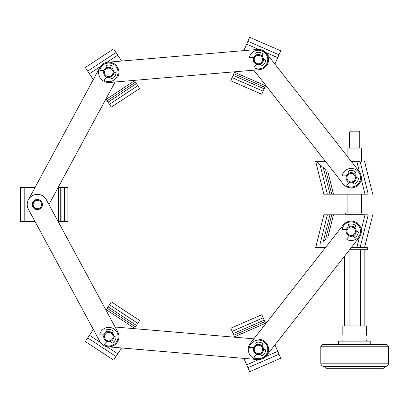<?xml version="1.0" encoding="UTF-8"?>
<svg xmlns="http://www.w3.org/2000/svg" width="409" height="409" viewBox="0 0 409 409"><rect width="100%" height="100%" fill="white"/><g stroke="black" fill="none" stroke-linecap="round" stroke-linejoin="round"><path stroke-width="0.61" d="M323.856 194.173L315.661 161.31L323.856 194.173L315.661 161.31L320.063 164.96L327.348 194.173L323.856 194.173L315.661 161.31L325.365 161.31L265.707 85.302L265.513 85.737L234.454 72.229L234.643 71.8L134.27 80.368L134.53 80.767L106.202 99.336L105.946 98.942L58.078 187.583L58.553 187.583L58.553 221.453L58.083 221.453L105.967 310.088L106.228 309.69L134.551 328.258L134.295 328.652L234.669 337.205L234.48 336.771L265.538 323.263L265.727 323.693L325.375 247.675L315.671 247.675L323.862 214.812L368.253 214.812C374.194 214.812 374.194 214.812 368.253 214.812C374.194 214.812 374.194 214.812 368.253 214.812L360.063 247.675C365.999 247.675 365.999 247.675 360.063 247.675L367.379 247.675L367.379 249.71L364.843 249.71L364.843 325.912M351.208 247.675L360.063 247.675M331.714 214.812L329.971 214.812L323.371 241.284L325.569 239.459L331.714 214.812M325.569 239.459L323.371 241.284M348.003 235.221L349.337 235.988M320.063 164.96L325.564 169.525L331.709 194.173L368.248 194.173C374.189 194.173 374.189 194.173 368.248 194.173C374.189 194.173 374.189 194.173 368.248 194.173L360.058 161.31C365.994 161.31 365.994 161.31 360.058 161.31L351.198 161.31M331.709 194.173L329.966 194.173L331.709 194.173M327.348 194.173L329.966 194.173L323.366 167.7M315.671 161.31L325.564 169.525M343.182 224.981A10.159 10.159 0 0 1 357.451 223.263A10.159 10.159 0 0 1 359.174 237.527L266.443 355.702A10.159 10.159 0 0 1 252.179 357.425A10.159 10.159 0 0 1 250.456 343.156L343.182 224.981M259.311 339.306A10.159 10.159 0 0 1 266.443 355.702M115.113 327.021L253.846 338.841M257.588 359.552L107.92 346.801M265.671 356.576L277.742 351.326L274.94 344.879L344.521 256.198L344.521 325.912M277.742 351.326L280.732 358.207L249.674 371.709L243.876 358.386L121.626 347.967L113.661 360.124L85.333 341.556L87.715 337.921L116.038 356.495M234.48 336.771L233.805 335.216L264.863 321.709L265.538 323.263M232.118 331.331L233.805 335.216L264.863 321.709L261.826 314.72L230.768 328.228L232.118 331.331L263.176 317.829M117.72 331.847A10.159 10.159 0 0 1 113.61 345.615A10.159 10.159 0 0 1 99.842 341.505L28.446 209.347A10.159 10.159 0 0 1 32.556 195.579A10.159 10.159 0 0 1 46.324 199.689L117.72 331.847M115.093 82.004L48.932 204.52M107.894 62.224L257.563 49.448A10.159 10.159 0 0 1 268.549 58.707A10.159 10.159 0 0 1 259.291 69.694L109.622 82.475A10.159 10.159 0 0 1 98.635 73.216A10.159 10.159 0 0 1 117.255 66.779A10.159 10.159 0 0 1 117.7 77.178M28.446 199.689L99.816 67.521M266.417 53.298L359.163 171.453A10.159 10.159 0 0 1 357.446 185.722A10.159 10.159 0 0 1 343.182 184.004L253.82 70.164M87.715 337.921L93.303 329.398L34.985 221.453L20.45 221.453L20.45 187.583L24.791 187.583L24.791 221.453M106.228 309.69L107.153 308.274L135.481 326.842L134.551 328.258M108.083 306.857L136.407 325.426L137.802 323.304L139.658 320.472L111.335 301.898L107.153 308.274M136.407 325.426L135.481 326.842M24.791 187.583L34.98 187.583L93.283 79.627L85.312 67.475L113.636 48.901L116.018 52.531L87.695 71.105M58.553 187.583L60.246 187.583L60.246 221.453L58.553 221.453M61.938 187.583L61.938 221.453L67.868 221.453L67.868 187.583L60.246 187.583M61.938 221.453L60.246 221.453M116.018 52.531L121.606 61.053L243.851 50.619L249.648 37.291L280.707 50.793L278.979 54.775L247.915 41.268M134.53 80.767L135.456 82.183L107.132 100.752L106.202 99.336M136.386 83.6L108.063 102.168L111.309 107.127L139.633 88.559L135.456 82.183M108.063 102.168L107.132 100.752M278.979 54.775L274.914 64.121L347.906 157.112L347.906 148.099L361.454 148.099L347.906 148.099M265.513 85.737L264.838 87.291L233.779 73.784L234.454 72.229M261.801 94.28L230.742 80.772L261.801 94.28L264.838 87.291M230.742 80.772L233.779 73.784M355.411 231.254A4.233 4.233 0 0 1 351.178 235.487A4.233 4.233 0 0 1 346.944 231.254A4.233 4.233 0 0 1 351.178 227.021A4.233 4.233 0 0 1 355.411 231.254M346.096 231.254A5.082 5.082 0 0 0 351.178 236.336A5.082 5.082 0 0 0 356.259 231.254A5.082 5.082 0 0 0 351.178 226.177A5.082 5.082 0 0 0 346.096 231.254M349.419 236.024L346.924 238.692A0.593 0.593 0 0 0 347.098 239.628A9.315 9.315 0 0 0 357.287 224.229A9.315 9.315 0 0 0 342.226 228.687A0.593 0.593 0 0 0 342.798 229.439L346.459 229.372M354.736 227.629L355.457 226.269A0.849 0.849 0 0 0 355.17 225.17A7.28 7.28 0 0 0 349.117 224.27A0.849 0.849 0 0 0 348.575 225.405L349.112 226.612M353.243 235.896L353.765 237.062A0.849 0.849 0 0 0 354.986 237.46A7.28 7.28 0 0 0 358.376 232.358A0.849 0.849 0 0 0 357.747 231.412L356.254 231.034M355.406 177.731A4.233 4.233 0 0 1 351.173 181.964A4.233 4.233 0 0 1 346.939 177.731A4.233 4.233 0 0 1 351.173 173.493A4.233 4.233 0 0 1 355.406 177.731M346.091 177.731A5.082 5.082 0 0 0 351.173 182.808A5.082 5.082 0 0 0 356.254 177.731A5.082 5.082 0 0 0 351.173 172.649A5.082 5.082 0 0 0 346.091 177.731M349.419 182.496L346.919 185.165A0.593 0.593 0 0 0 347.093 186.1A9.315 9.315 0 0 0 357.282 170.701A9.315 9.315 0 0 0 342.221 175.159A0.593 0.593 0 0 0 342.793 175.916L346.454 175.844M354.731 174.106L355.452 172.746A0.849 0.849 0 0 0 355.165 171.642A7.28 7.28 0 0 0 349.112 170.742A0.849 0.849 0 0 0 348.57 171.877L349.107 173.089M353.238 182.368L353.759 183.534A0.849 0.849 0 0 0 354.986 183.932A7.28 7.28 0 0 0 358.371 178.835A0.849 0.849 0 0 0 357.742 177.884L356.249 177.506M254.193 59.571A4.233 4.233 0 0 1 258.427 55.338A4.233 4.233 0 0 1 262.66 59.571A4.233 4.233 0 0 1 258.427 63.804A4.233 4.233 0 0 1 254.193 59.571M253.345 59.571A5.082 5.082 0 0 1 258.427 54.489A5.082 5.082 0 0 1 263.503 59.571A5.082 5.082 0 0 1 258.427 64.653A5.082 5.082 0 0 1 253.345 59.571M253.708 57.684L250.047 57.756A0.593 0.593 0 0 1 249.475 56.999A9.315 9.315 0 0 1 264.536 52.541A9.315 9.315 0 0 1 254.347 67.945A0.593 0.593 0 0 1 254.173 67.004L256.668 64.341M260.492 64.213L261.008 65.379A0.849 0.849 0 0 0 262.235 65.777A7.28 7.28 0 0 0 265.625 60.675A0.849 0.849 0 0 0 264.991 59.724L263.503 59.351M261.985 55.946L262.706 54.586A0.849 0.849 0 0 0 262.42 53.482A7.28 7.28 0 0 0 256.366 52.587A0.849 0.849 0 0 0 255.819 53.722L256.361 54.929M104.525 72.347A4.233 4.233 0 0 1 108.758 68.114A4.233 4.233 0 0 1 112.991 72.347A4.233 4.233 0 0 1 108.758 76.585A4.233 4.233 0 0 1 104.525 72.347M103.676 72.347A5.082 5.082 0 0 1 108.758 67.27A5.082 5.082 0 0 1 113.84 72.347A5.082 5.082 0 0 1 108.758 77.429A5.082 5.082 0 0 1 103.676 72.347M104.039 70.466L100.379 70.537A0.593 0.593 0 0 1 99.806 69.781A9.315 9.315 0 0 1 114.873 65.322A9.315 9.315 0 0 1 104.678 80.721A0.593 0.593 0 0 1 104.505 79.786L107.005 77.117M110.824 76.989L111.345 78.155A0.849 0.849 0 0 0 112.572 78.554A7.28 7.28 0 0 0 115.957 73.456A0.849 0.849 0 0 0 115.328 72.505L113.835 72.127M112.322 68.727L113.037 67.367A0.849 0.849 0 0 0 112.756 66.263A7.28 7.28 0 0 0 106.698 65.363A0.849 0.849 0 0 0 106.156 66.498L106.693 67.71M33.149 204.52A4.233 4.233 0 0 1 37.383 200.287A4.233 4.233 0 0 1 41.621 204.52A4.233 4.233 0 0 1 37.383 208.754A4.233 4.233 0 0 1 33.149 204.52M32.306 204.52A5.082 5.082 0 0 1 37.383 199.439A5.082 5.082 0 0 1 42.464 204.52A5.082 5.082 0 0 1 37.383 209.597A5.082 5.082 0 0 1 32.306 204.52M104.551 336.679A4.233 4.233 0 0 1 108.784 332.445A4.233 4.233 0 0 1 113.017 336.679A4.233 4.233 0 0 1 108.784 340.912A4.233 4.233 0 0 1 104.551 336.679M103.702 336.679A5.082 5.082 0 0 1 108.784 331.597A5.082 5.082 0 0 1 113.86 336.679A5.082 5.082 0 0 1 108.784 341.755A5.082 5.082 0 0 1 103.702 336.679M104.065 334.792L100.404 334.864A0.593 0.593 0 0 1 99.832 334.107A9.315 9.315 0 0 1 114.893 329.649A9.315 9.315 0 0 1 104.704 345.048A0.593 0.593 0 0 1 104.53 344.112L107.025 341.443M110.849 341.316L111.366 342.481A0.849 0.849 0 0 0 112.593 342.88A7.28 7.28 0 0 0 115.982 337.783A0.849 0.849 0 0 0 115.348 336.832L113.86 336.454M112.342 333.054L113.063 331.694A0.849 0.849 0 0 0 112.777 330.59A7.28 7.28 0 0 0 106.723 329.695A0.849 0.849 0 0 0 106.176 330.825L106.718 332.036M254.219 349.429A4.233 4.233 0 0 1 258.452 345.196A4.233 4.233 0 0 1 262.685 349.429A4.233 4.233 0 0 1 258.452 353.662A4.233 4.233 0 0 1 254.219 349.429M253.37 349.429A5.082 5.082 0 0 1 258.452 344.347A5.082 5.082 0 0 1 263.529 349.429A5.082 5.082 0 0 1 258.452 354.511A5.082 5.082 0 0 1 253.37 349.429M253.733 347.543L250.073 347.614A0.593 0.593 0 0 1 249.5 346.858A9.315 9.315 0 0 1 264.562 342.399A9.315 9.315 0 0 1 254.372 357.803A0.593 0.593 0 0 1 254.199 356.863L256.694 354.194M260.518 354.071L261.034 355.237A0.849 0.849 0 0 0 262.261 355.636A7.28 7.28 0 0 0 265.651 350.533A0.849 0.849 0 0 0 265.017 349.583L263.524 349.209M262.011 345.804L262.731 344.444A0.849 0.849 0 0 0 262.445 343.34A7.28 7.28 0 0 0 256.392 342.445A0.849 0.849 0 0 0 255.845 343.58L256.387 344.787M349.066 325.912L349.066 250.41M360.298 325.912L360.298 249.71L349.613 249.71L367.379 249.71M360.298 249.71L364.843 249.71M349.598 132.01L359.762 132.01L358.913 131.166L350.447 131.166L349.598 132.01L349.598 148.099M361.454 148.099L361.454 161.31M361.454 194.173L361.454 212.961M347.906 194.173L347.906 212.961M360.61 214.147L360.61 214.812M348.754 214.147L348.754 214.812M359.762 132.01L359.762 148.099M363.995 212.961L345.707 212.961L345.707 214.147L363.995 214.147L363.995 212.961M370.769 344.542L370.769 341.157L338.591 341.157L338.591 344.542M388.55 363.172L388.55 346.244L386.858 344.542L322.507 344.542L320.809 346.244L320.809 363.172C321.014 365.222 322.144 366.352 324.199 366.556L385.166 366.556C387.205 366.341 388.335 365.211 388.55 363.172L320.809 363.172M385.166 366.556L383.468 368.253L325.891 368.253L324.199 366.556M366.536 335.227L366.536 325.912L342.824 325.912L342.824 335.227M343.059 336.796L343.1 337.778M320.068 244.025L327.353 214.812M327.773 237.634L333.463 214.812M356.806 247.675L359.419 237.2M361.244 229.878L365.002 214.812M327.767 171.351L333.458 194.173M356.801 161.31L359.414 171.785M361.239 179.106L364.997 194.173M246.683 364.833L258.754 359.588M247.941 367.732L279.004 354.225M233.13 333.662L264.188 320.16M89.448 335.283L100.456 342.497M106.764 346.638L117.772 353.851M109.474 304.731L137.802 323.304M27.95 187.583L27.95 200.747M27.95 208.293L27.95 221.453M64.479 187.583L64.479 221.453M117.751 55.174L106.744 62.393M100.43 66.529L89.423 73.743M137.777 85.721L109.454 104.295M277.716 57.674L265.646 52.424M258.728 49.412L246.658 44.167M263.151 91.171L232.092 77.669M264.163 88.84L233.104 75.338M388.55 346.244L320.809 346.244M372.732 214.812L364.537 247.675M372.727 194.173L364.531 161.31M345.707 212.961L345.707 214.147M366.536 340.308L366.536 341.157M342.824 340.308L342.824 341.157"/></g></svg>
